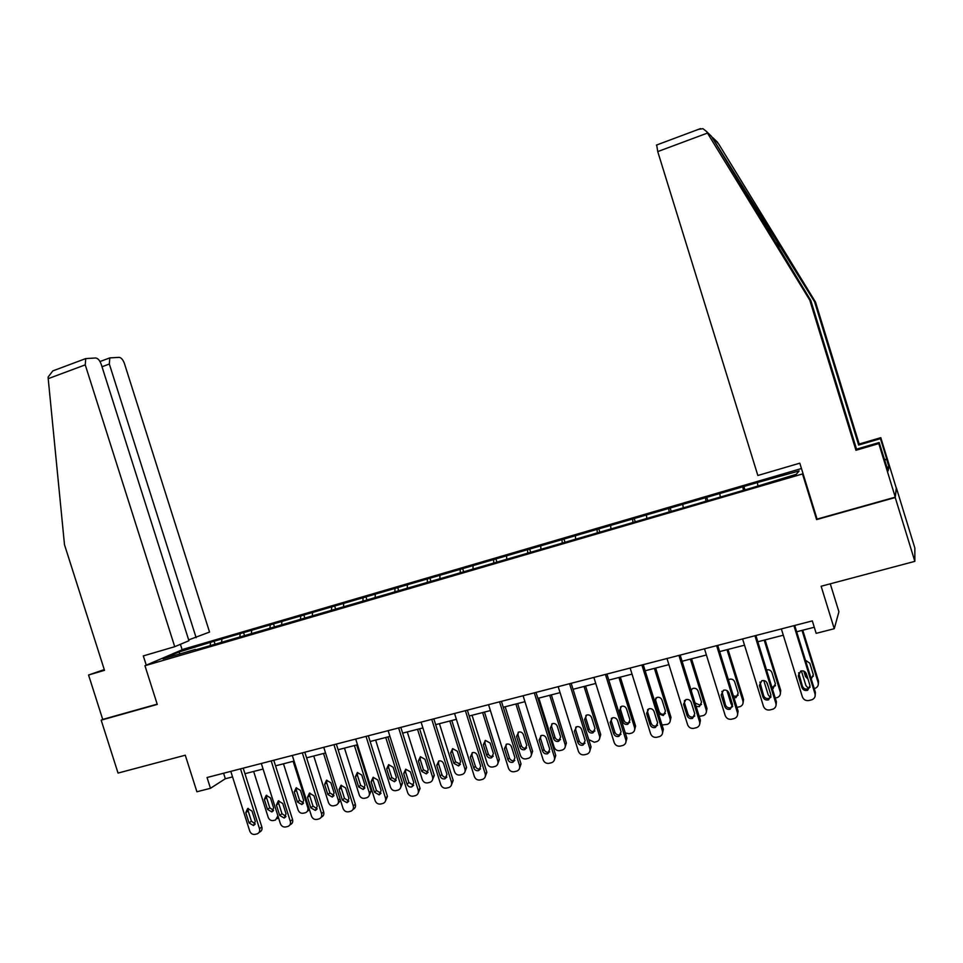 <?xml version="1.0" encoding="UTF-8"?>
<svg xmlns="http://www.w3.org/2000/svg" width="963" height="963" viewBox="0 0 963 963"><rect width="100%" height="100%" fill="white"/><g stroke="black" fill="none" stroke-linecap="round" stroke-linejoin="round"><path stroke-width="1.44" d="M801.469 468.536L183.668 649.134L144.956 665.722L803.082 473.784M816.985 518.84L816.588 519.587L895.229 497.534L896.264 488.024M896.397 487.988L914.85 548.043L914.85 561.357L821.138 586.25L834.247 628.719L838.917 611.77L830.287 583.819M104.281 669.598L88.56 675.003L102.716 719.421L101.175 720.155L118.04 773.072L185.281 755.209L196.909 791.767L210.476 788.3L225.33 778.742L232.552 776.888M895.229 497.534L914.85 561.357M195.754 649.844L752.609 487.651L796.257 474.314L799.134 470.955L758.35 482.282L743.893 486.496L744.941 489.89M195.333 649.423L163 658.848L178.781 652.059L214.123 641.238L214.905 643.717M743.893 486.496L214.123 641.238M834.247 628.719L816.167 633.341L812.327 620.906L207.045 777.514L210.476 788.3M221.887 639.48L221.622 641.767M240.16 634.148L239.907 636.435M251.668 630.789L251.427 633.076M270.206 625.372L269.989 627.671M281.87 621.966L281.678 624.265M300.697 616.476L300.516 618.776M312.542 613.01L312.373 615.321M331.645 607.436L331.501 609.748M343.671 603.921L343.538 606.233M363.063 598.264L362.955 600.611M375.269 594.701L375.185 597.012M394.95 588.947L394.89 591.463M407.349 585.335L407.301 587.659M427.343 579.497L427.319 582.194M439.935 575.826L439.922 578.149M460.23 569.891L460.254 572.804M473.014 566.16L473.062 568.495M493.634 560.141L493.718 563.054M506.622 556.349L506.707 558.684M527.568 550.234L527.7 553.159M540.761 546.382L540.881 548.729M562.031 540.171L562.236 543.108M575.429 536.259L575.609 538.606M597.048 529.951L597.313 532.888M610.662 525.979L610.891 528.326M632.631 519.563L632.956 522.5M646.474 515.518L646.751 517.877M668.791 509.006L669.177 511.955M682.863 504.901L683.188 507.26M705.542 498.28L705.999 501.229M719.843 494.103L720.228 496.463M742.906 487.362L743.436 490.323M757.448 483.125L757.881 485.496M816.588 519.587L802.624 474.35M101.175 720.155L157.27 704.422L144.956 665.722M244.963 773.698L263.08 769.04M275.55 765.826L294.076 761.071M306.595 757.845L325.542 752.97M338.121 749.732L357.49 744.748M370.129 741.498L389.943 736.406M402.642 733.132L422.901 727.92M435.661 724.645L456.378 719.313M469.198 716.015L490.396 710.562M503.264 707.251L524.943 701.678M537.884 698.344L560.069 692.638M573.057 689.291L595.748 683.453M608.809 680.095L632.029 674.124M645.15 670.754L668.912 664.639M682.081 661.256L706.397 654.996M719.638 651.59L744.531 645.186M757.821 641.767L783.304 635.207M796.654 631.776L814.277 627.238M178.781 652.059L180.141 653.853M210.56 642.79L210.271 645.078M223.585 773.229L225.33 778.742M706.734 497.353L707.781 500.712M670.176 508.031L671.211 511.365M634.208 518.539L635.231 521.838M598.805 528.88L599.829 532.154M563.969 539.051L564.98 542.301M529.674 549.066L530.625 552.088M495.909 558.925L496.776 561.67M462.673 568.639L463.504 571.276M429.943 578.197L430.762 580.821M397.707 587.611L398.526 590.211M365.952 596.891L366.771 599.468M334.679 606.028L335.485 608.58M303.863 615.02L304.669 617.56M273.504 623.892L274.311 626.407M243.591 632.631L244.385 635.135M793.921 625.673L814.987 693.793C815.589 696.478 814.65 698.428 812.17 699.668L808.92 700.51C805.766 700.956 803.587 699.74 802.372 696.851L781.354 628.923M815.18 695.755L815.384 692.349L794.704 625.469M809.991 685.56L807.68 690.278C804.972 690.977 803.058 690.062 801.926 687.534L798.303 675.833L800.722 671.055C803.383 670.429 805.261 671.355 806.368 673.835L809.991 685.56M810.148 687.064L808.113 688.846C805.417 689.544 803.503 688.629 802.384 686.113L798.64 672.764M808.595 688.629L805.911 685.524L801.372 670.874M802.01 630.404L818.129 682.526L818.502 681.166L818.309 684.452M802.757 630.211L818.502 681.166M804.827 671.693L807.415 677.242M810.942 677.952L813.446 676.038M811.267 679.047L813.29 674.545L809.775 663.194L805.465 660.269M803.816 671.115L805.477 676.483L808.005 679.132M814.216 688.569L815.396 688.22C817.804 687.016 818.706 685.126 818.129 682.526M884.467 459.76L886.754 459.098L880.471 438.647L858.647 445.05L814.566 301.744L815.517 302.069L718.723 144.077L715.1 139.912M814.566 301.744L711.537 136.409L810.798 300.468L856.54 449.155L879.171 442.523L888.091 470.967L888.933 466.742L886.682 459.423L884.552 460.037M880.471 438.647L880.796 437.671L896.348 488.313L895.277 497.161L817.069 519.093L799.808 463.167L757.845 475.493L657.741 151.588L656.682 144.992M858.647 445.05L859.177 444.027L880.796 437.671M815.517 302.069L859.177 444.027M698.476 129.355L702.954 128.681L706.469 131.45L809.763 300.119L855.963 450.287L878.81 443.594L879.171 442.523M878.81 443.594L895.277 497.161M855.963 450.287L856.54 449.155M809.763 300.119L810.798 300.468M888.933 466.742L886.971 467.308M712.295 137.805L712.909 138.925M146.256 665.168L143.318 655.911L174.724 646.691L188.929 640.72L101.235 364.315C99.791 360.427 97.949 358.32 95.71 357.983L85.743 358.585L85.25 364.869L48.21 378.664L48.162 376.99L52.821 370.899L55.397 369.936M48.21 378.664L64.497 544.721L104.51 670.332L88.56 675.003M188.676 639.889L209.549 632.065L124.42 363.496C123.023 359.729 121.266 357.682 119.159 357.357L109.782 357.899L109.337 364.026L102.006 366.747M196.139 637.699L109.337 364.026M174.724 646.691L85.25 364.869M182.151 649.784L180.406 644.307M102.716 719.421L157.174 704.146M754.944 635.749L775.865 703.291C776.467 705.975 775.54 707.913 773.072 709.117L769.919 709.936C766.825 710.369 764.67 709.153 763.466 706.3L742.593 638.951M776.009 705.626L776.419 701.822L755.883 635.508M770.93 695.117L768.643 699.812C765.994 700.474 764.116 699.559 762.997 697.068L759.41 685.463L761.793 680.721C764.405 680.131 766.247 681.046 767.33 683.501L770.93 695.117M771.05 696.911L769.232 698.356C766.596 699.018 764.718 698.103 763.611 695.623L759.939 682.093M716.628 645.667L737.405 712.632C738.007 715.304 737.08 717.23 734.649 718.422L731.567 719.205C728.534 719.626 726.415 718.422 725.211 715.593L704.483 648.809M737.477 715.268L738.115 711.127L717.712 645.391M732.53 704.531L730.267 709.177C727.667 709.815 725.825 708.9 724.73 706.433L721.155 694.937L723.514 690.23C726.078 689.664 727.884 690.579 728.955 692.999L732.53 704.531M732.602 706.553L731.001 707.697C728.413 708.323 726.571 707.42 725.488 704.964L721.889 691.326M770.436 697.621L768.185 694.768L763.767 680.528M764.201 640.13L780.211 691.819L780.728 690.435L780.331 694.106M765.079 639.901L780.728 690.435M771.941 687.341L775.54 685.668M772.35 688.677L775.42 683.911L771.941 672.643C770.894 670.272 769.1 669.381 766.56 669.959L766.56 669.971M766.584 682.117L768.462 687.161M775.263 698.067L777.502 697.477C779.886 696.297 780.788 694.407 780.211 691.819M732.662 706.24L731.073 703.857L726.945 690.555M727.005 649.7L742.906 700.956L743.568 699.559L742.967 703.544M728.016 649.435L743.568 699.559M733.433 696.056L736.671 696.237L738.236 695.105M733.987 697.838L735.973 697.633L738.176 693.107L734.709 681.936C733.674 679.601 731.916 678.71 729.424 679.264L728.401 679.818M736.96 707.408L740.222 706.577C742.593 705.422 743.484 703.556 742.906 700.956M678.939 655.418L699.583 721.817C700.185 724.477 699.27 726.391 696.851 727.559L693.866 728.317C690.868 728.738 688.774 727.534 687.594 724.73L666.998 658.511M699.583 724.694L700.438 720.3L680.167 655.105M694.756 713.776L692.529 718.386C689.977 719 688.172 718.085 687.088 715.653L683.537 704.242L685.861 699.583C688.376 699.042 690.158 699.957 691.205 702.352L694.756 713.776M694.792 715.978L693.408 716.881C690.868 717.483 689.063 716.58 687.991 714.161L684.452 702.797L684.476 700.438M641.888 665L662.388 730.845C662.989 733.505 662.087 735.407 659.679 736.539L656.778 737.285C653.829 737.694 651.77 736.502 650.591 733.71L630.139 668.045M662.327 733.914L663.375 729.304L643.248 664.651M657.609 722.876L655.406 727.45C652.914 728.028 651.132 727.125 650.073 724.718L646.546 713.402L648.833 708.792C651.301 708.262 653.046 709.177 654.082 711.537L657.609 722.876M657.597 725.223L656.429 725.921C653.937 726.499 652.156 725.596 651.108 723.201L647.593 711.934L647.666 709.442M605.426 674.437L625.794 739.74C626.395 742.377 625.505 744.267 623.121 745.386L620.292 746.108C617.391 746.506 615.357 745.314 614.189 742.557L593.87 677.422M625.673 742.942L626.913 738.164L606.919 674.052M621.075 731.82L618.896 736.358C616.452 736.924 614.695 736.009 613.66 733.637L610.157 722.419L612.408 717.844C614.827 717.327 616.549 718.242 617.572 720.577L621.075 731.82M621.027 734.275L620.052 734.805C617.608 735.359 615.863 734.456 614.815 732.097L611.336 720.926L611.445 718.338M690.399 659.113L706.204 709.96L706.998 708.527L706.192 712.764M691.554 658.812L706.998 708.527M695.045 702.954L700.173 705.229L701.533 704.338M691.518 689.267L691.398 691.217M696.129 706.433L699.355 706.649L701.521 702.171L698.079 691.085C697.056 688.774 695.334 687.883 692.891 688.425L691.001 689.929M699.222 716.412L703.544 715.533C705.891 714.402 706.782 712.536 706.204 709.96M654.383 668.37L670.079 718.807L671.006 717.363L670.007 721.805M655.659 668.045L671.006 717.363M655.767 698.091L655.695 700.534L659.101 711.464C660.124 713.776 661.846 714.654 664.265 714.089L665.421 713.39M658.56 713.824L663.302 715.521L665.457 711.079L662.026 700.089C661.027 697.802 659.33 696.911 656.935 697.429L654.539 700.92M662.026 724.983L667.455 724.345C669.779 723.225 670.657 721.383 670.079 718.807M618.944 677.495L634.533 727.522L635.592 726.054L634.4 730.664M620.341 677.133L635.592 726.054M620.581 706.806L620.461 709.346L623.843 720.18C624.855 722.479 626.54 723.345 628.923 722.804L629.886 722.262M629.958 719.855L626.552 708.949C625.565 706.686 623.892 705.795 621.544 706.3L619.353 710.754L622.748 721.636C623.759 723.935 625.456 724.814 627.84 724.26L629.958 719.855M625.312 732.999L629.176 733.722L631.933 733.012C634.244 731.916 635.111 730.086 634.533 727.522M569.566 683.718L589.801 748.48C590.391 751.116 589.512 752.982 587.165 754.077L584.397 754.775C581.544 755.173 579.533 753.993 578.39 751.248L558.191 686.655M589.621 751.802L591.053 746.891L571.179 683.297M585.131 740.619L582.988 745.121C580.581 745.663 578.859 744.76 577.824 742.413L574.345 731.278L576.572 726.752C578.944 726.246 580.641 727.161 581.652 729.473L585.131 740.619M585.047 743.159L584.264 743.544C581.857 744.086 580.147 743.183 579.124 740.848L575.657 729.761L575.79 727.113M584.047 686.463L599.552 736.093L600.731 734.6L599.359 739.355M585.576 686.077L600.731 734.6M585.925 715.401L585.781 718.013L589.139 728.762C590.126 731.037 591.8 731.904 594.135 731.374L594.917 730.977M595.014 728.485L591.643 717.676C590.668 715.425 589.019 714.546 586.708 715.028L584.541 719.445L587.912 730.231C588.923 732.518 590.584 733.385 592.931 732.855L595.014 728.485M588.778 739.608L594.291 742.232L596.988 741.546C599.275 740.475 600.13 738.657 599.552 736.093M534.284 692.842L554.375 757.074C554.977 759.699 554.11 761.552 551.775 762.636L549.079 763.322C546.262 763.695 544.288 762.527 543.144 759.807L523.09 695.743M554.17 760.493L555.759 755.474L536.018 692.397M549.765 749.286L547.646 753.752C545.287 754.27 543.589 753.367 542.578 751.044L539.124 740.005L541.302 735.503C543.638 735.034 545.311 735.937 546.298 738.224L549.765 749.286M549.656 751.874L549.042 752.151C546.695 752.669 545.01 751.778 543.999 749.455L540.556 738.465L540.712 735.768M549.717 695.298L565.112 744.543C565.678 747.083 564.836 748.889 562.573 749.948L559.948 750.61C557.216 750.984 555.29 749.852 554.182 747.216L538.823 698.103M551.354 694.877L566.4 743.027L564.884 747.878M551.799 723.887L551.63 726.547L554.965 737.213C555.952 739.464 557.589 740.33 559.888 739.825L560.502 739.524M560.622 736.984L557.264 726.258C556.301 724.032 554.688 723.153 552.413 723.622L550.282 727.992L553.629 738.705C554.616 740.956 556.265 741.835 558.564 741.317L560.622 736.984M499.556 701.834L519.526 765.549C520.116 768.149 519.262 769.991 516.962 771.05L514.314 771.712C511.558 772.085 509.608 770.93 508.476 768.233L488.542 704.675M519.274 769.016L521.019 763.912L501.422 701.353M514.952 757.809L512.87 762.227C510.546 762.732 508.885 761.841 507.886 759.542L504.456 748.588L506.598 744.134C508.897 743.665 510.534 744.568 511.522 746.843L514.952 757.809M514.832 760.433L514.398 760.614C512.075 761.119 510.426 760.228 509.427 757.929L506.008 747.035L506.177 744.303M515.903 704.001L531.203 752.849C531.781 755.389 530.938 757.171 528.699 758.206L526.123 758.868C523.439 759.229 521.549 758.11 520.441 755.486L505.178 706.758M517.649 703.544L532.611 751.321L530.938 756.256M518.202 732.265L518.01 734.95L521.332 745.543C522.295 747.757 523.908 748.624 526.159 748.131L526.629 747.926M526.761 745.35L523.427 734.709C522.476 732.506 520.875 731.627 518.648 732.085L516.553 736.418L519.876 747.047C520.851 749.274 522.476 750.141 524.727 749.647L526.761 745.35M465.382 710.67L485.22 773.879C485.809 776.467 484.967 778.297 482.704 779.332L480.116 779.982C477.383 780.343 475.469 779.187 474.35 776.515L454.548 713.475M484.955 777.382L486.845 772.23L467.356 710.164M480.706 766.199L478.647 770.581C476.372 771.074 474.735 770.171 473.736 767.896L470.329 757.038L472.448 752.621C474.699 752.175 476.312 753.066 477.287 755.317L480.706 766.199M480.561 768.835L480.284 768.956C478.009 769.437 476.384 768.546 475.397 766.283L472.002 755.461L472.183 752.717M482.607 712.56L497.811 761.035C498.389 763.563 497.57 765.332 495.355 766.355L492.827 766.993C490.179 767.342 488.313 766.235 487.218 763.635L472.051 715.28M484.473 712.09L499.34 759.482L497.534 764.478M485.099 740.523L484.907 743.231L488.205 753.728C489.156 755.931 490.745 756.798 492.96 756.316L493.273 756.196M493.417 753.584L490.107 743.027L485.4 740.415L483.33 744.712L486.64 755.257C487.603 757.472 489.192 758.338 491.419 757.857L493.417 753.584M431.749 719.373L451.454 782.076C452.044 784.652 451.214 786.47 448.975 787.493L446.435 788.119C443.762 788.48 441.861 787.325 440.753 784.676L421.084 722.13M451.178 785.615L453.188 780.403L433.832 718.831M446.988 774.457L444.966 778.802C442.715 779.272 441.114 778.381 440.127 776.13L436.745 765.356L438.815 760.975C441.042 760.541 442.631 761.432 443.594 763.659L446.988 774.457M446.844 777.105L446.712 777.153C444.485 777.623 442.872 776.732 441.897 774.493L438.526 763.755L438.707 761.011M449.829 720.998L464.936 769.088C465.502 771.604 464.696 773.361 462.505 774.372L460.037 774.986C457.425 775.347 455.583 774.228 454.5 771.652L439.429 723.67M451.791 720.493L466.561 767.523L464.635 772.567M452.502 748.672L452.309 751.381L455.583 761.805L460.434 764.309M460.591 761.697L457.293 751.224L452.646 748.624L450.624 752.885L453.91 763.346L458.617 765.934L460.591 761.697M398.634 727.944L418.219 790.142C418.809 792.718 417.99 794.511 415.775 795.522L413.296 796.136C410.647 796.485 408.781 795.342 407.674 792.705L388.137 730.652M417.918 793.693L420.061 788.468L400.825 727.378M413.789 782.582L411.803 786.891C409.6 787.349 408.011 786.458 407.048 784.231L403.678 773.542L405.724 769.196L410.419 771.869L413.789 782.582M413.657 785.23L408.926 782.57L405.567 771.929L405.748 769.196M417.545 729.304L432.556 777.033C433.121 779.524 432.327 781.27 430.16 782.257L427.741 782.871C425.177 783.22 423.347 782.112 422.276 779.549L407.289 731.94M419.603 728.774L434.289 775.444L432.243 780.524M420.386 756.713L420.193 759.41L423.443 769.75L428.09 772.302M428.246 769.69L424.972 759.289L420.398 756.701L418.411 760.926L421.674 771.315L426.308 773.891L428.246 769.69M366.036 736.37L385.501 798.086C386.079 800.65 385.284 802.42 383.081 803.419L380.65 804.021C378.05 804.37 376.208 803.226 375.113 800.614L355.696 739.054M385.2 801.649L387.439 796.389L368.335 735.78M381.107 790.587L379.157 794.86L374.475 792.212L371.128 781.607L373.138 777.297L377.761 779.958L381.107 790.587M380.975 793.223L376.449 790.539L373.114 779.97L373.295 777.249M385.742 737.489L400.656 784.845C401.234 787.337 400.439 789.058 398.297 790.033L395.937 790.635C393.398 790.972 391.604 789.865 390.545 787.325L375.642 740.078M387.896 736.924L402.498 783.244L400.343 788.348M388.751 764.634L388.558 767.318L391.797 777.574L396.238 780.162M396.395 777.562L393.145 767.234L388.631 764.658L386.681 768.859L389.919 779.163L394.481 781.727L396.395 777.562M333.932 744.676L353.277 805.911C353.854 808.463 353.072 810.22 350.893 811.195L348.522 811.797C345.958 812.122 344.14 810.99 343.045 808.402L323.749 747.312M352.976 809.462C355.118 808.475 355.901 806.729 355.323 804.201L336.328 744.062M348.931 798.459L347.005 802.709L342.395 800.06L339.072 789.54L341.046 785.278L345.609 787.927L348.931 798.459M348.811 801.084L344.477 798.375L341.167 787.89L341.323 785.194M354.408 745.543L369.238 792.549C369.804 795.017 369.034 796.738 366.915 797.701L364.592 798.279C362.1 798.604 360.318 797.52 359.271 794.993L344.465 748.107M356.671 744.965L371.176 790.936L368.925 796.04M357.574 772.446L357.393 775.107L360.607 785.29L364.869 787.903M365.025 785.314L361.787 775.071L357.345 772.507L355.407 776.66L358.645 786.891L363.135 789.443L365.025 785.314M302.322 752.861L321.546 813.627C322.124 816.155 321.341 817.9 319.198 818.863L316.875 819.441C314.347 819.766 312.554 818.646 311.47 816.07L292.295 755.449M321.185 817.25L321.353 817.118C323.496 816.155 324.266 814.409 323.688 811.893L304.814 752.211M317.248 806.224L315.346 810.425L310.808 807.801L307.498 797.364L309.436 793.127L313.938 795.763L317.248 806.224M317.128 808.812L312.987 806.091L309.689 795.691L309.845 793.03M323.544 753.487L338.29 800.133C338.856 802.6 338.085 804.298 336.003 805.237L333.728 805.814C331.26 806.139 329.502 805.044 328.455 802.54L313.745 756.003M326.854 780.15L326.686 782.775L329.876 792.898L333.968 795.51M340.505 800.361L337.941 803.672M334.101 792.946L330.899 782.787L326.505 780.235L324.615 784.351L327.817 794.499L332.247 797.051L334.101 792.946M271.193 760.914L290.284 821.21C290.874 823.726 290.104 825.46 287.985 826.41L285.698 826.976C283.218 827.289 281.437 826.182 280.365 823.618L261.31 763.466M289.875 824.93L290.236 824.653C292.343 823.702 293.113 821.981 292.535 819.465L273.781 760.24M286.035 813.867L284.169 818.032L279.691 815.42L276.405 805.056L278.319 800.867L282.749 803.491L286.035 813.867M285.939 816.419L281.966 813.699L278.692 803.371L278.837 800.747M293.137 761.312L307.787 807.608C308.353 810.064 307.594 811.749 305.536 812.676L303.297 813.229C300.877 813.554 299.144 812.471 298.109 809.979L283.483 763.791M296.58 787.746L296.423 790.346L299.601 800.385L303.526 803.01M309.448 809.654L307.378 811.231M303.646 800.482L300.456 790.382L296.135 787.842L294.269 791.935L297.447 802.01L301.828 804.538L303.646 800.482M240.521 768.847L259.504 828.686C260.082 831.189 259.324 832.911 257.241 833.838L254.99 834.391C252.547 834.704 250.789 833.597 249.73 831.057L230.795 771.363M259.035 832.477L259.577 832.068C261.659 831.141 262.418 829.42 261.84 826.928L243.206 768.161M255.291 821.391L253.462 825.532L249.044 822.92L245.782 812.64L247.66 808.487L252.029 811.099L255.291 821.391M255.207 823.919L251.415 821.186L248.165 810.942L248.273 808.366M277.922 815.89L275.514 820.007L273.323 820.548C270.928 820.861 269.219 819.79 268.183 817.322L253.654 771.459M266.751 795.233L266.607 797.797L269.76 807.764L273.516 810.401M278.56 817.912L277.272 818.67M273.624 807.897L270.459 797.882L266.197 795.354L264.356 799.398L267.521 809.402L271.831 811.929L273.624 807.897M815.384 692.349L814.987 693.793M801.926 687.534L802.384 686.113M798.303 675.833L798.772 674.461M805.899 675.147L805.477 676.483M717.736 142.488L712.981 137.817M711.537 136.409L706.469 131.45M707.456 133.075L657.741 151.588M779.452 249.297L776.443 239.51M776.419 701.822L775.865 703.291M762.997 697.068L763.611 695.623M759.41 685.463L760.024 684.067M738.115 711.127L737.405 712.632M724.73 706.433L725.488 704.964M721.155 694.937L721.925 693.504M700.438 720.3L699.583 721.817M687.088 715.653L687.991 714.161M683.537 704.242L684.452 702.797M663.375 729.304L662.388 730.845M650.073 724.718L651.108 723.201M646.546 713.402L647.593 711.934M626.913 738.164L625.794 739.74M613.66 733.637L614.815 732.097M610.157 722.419L611.336 720.926M659.101 711.464L658.223 712.752M655.695 700.534L654.804 701.786M623.843 720.18L622.748 721.636M620.461 709.346L619.353 710.754M591.053 746.891L589.801 748.48M577.824 742.413L579.124 740.848M574.345 731.278L575.657 729.761M589.139 728.762L587.912 730.231M585.781 718.013L584.541 719.445M555.759 755.474L554.375 757.074M542.578 751.044L543.999 749.455M539.124 740.005L540.556 738.465M565.112 744.543L566.4 743.027M554.965 737.213L553.629 738.705M551.63 726.547L550.282 727.992M521.019 763.912L519.526 765.549M507.886 759.542L509.427 757.929M504.456 748.588L506.008 747.035M531.203 752.849L532.611 751.321M521.332 745.543L519.876 747.047M518.01 734.95L516.553 736.418M486.845 772.23L485.22 773.879M473.736 767.896L475.397 766.283M470.329 757.038L472.002 755.461M497.811 761.035L499.34 759.482M488.205 753.728L486.64 755.257M484.907 743.231L483.33 744.712M453.188 780.403L451.454 782.076M440.127 776.13L441.897 774.493M436.745 765.356L438.526 763.755M464.936 769.088L466.561 767.523M455.583 761.805L453.91 763.346M452.309 751.381L450.624 752.885M420.061 788.468L418.219 790.142M407.048 784.231L408.926 782.57M403.678 773.542L405.567 771.929M432.556 777.033L434.289 775.444M423.443 769.75L421.674 771.315M420.193 759.41L418.411 760.926M387.439 796.389L385.501 798.086M374.475 792.212L376.449 790.539M371.128 781.607L373.114 779.97M400.656 784.845L402.498 783.244M391.797 777.574L389.919 779.163M388.558 767.318L386.681 768.859M355.323 804.201L353.277 805.911M342.395 800.06L344.477 798.375M339.072 789.54L341.167 787.89M369.238 792.549L371.176 790.936M360.607 785.29L358.645 786.891M357.393 775.107L355.407 776.66M323.688 811.893L321.546 813.627M310.808 807.801L312.987 806.091M307.498 797.364L309.689 795.691M338.29 800.133L339.999 798.748M329.876 792.898L327.817 794.499M326.686 782.775L324.615 784.351M292.535 819.465L290.284 821.21M279.691 815.42L281.966 813.699M276.405 805.056L278.692 803.371M307.787 807.608L308.593 806.982M299.601 800.385L297.447 802.01M296.423 790.346L294.269 791.935M261.84 826.928L259.504 828.686M249.044 822.92L251.415 821.186M245.782 812.64L248.165 810.942M269.76 807.764L267.521 809.402M266.607 797.797L264.356 799.398M807.68 690.278L808.113 688.846M811.46 677.796L811.171 678.734M700.474 128.609L656.417 145.088M109.782 357.899L100.008 361.534M85.743 358.585L52.821 370.899M768.643 699.812L769.232 698.356M730.267 709.177L731.001 707.697M773.758 687.088L773.205 688.461M736.671 696.237L735.973 697.633M692.529 718.386L693.408 716.881M655.406 727.45L656.429 725.921M618.896 736.358L620.052 734.805M700.173 705.229L699.355 706.649M664.265 714.089L663.302 715.521M628.923 722.804L627.84 724.26M582.988 745.121L584.264 743.544M594.135 731.374L592.931 732.855M547.646 753.752L549.042 752.151M559.888 739.825L558.564 741.317M512.87 762.227L514.398 760.614M526.159 748.131L524.727 749.647M478.647 770.581L480.284 768.956M492.96 756.316L491.419 757.857M444.966 778.802L446.712 777.153M460.266 764.381L458.617 765.934M411.803 786.891L413.645 785.242M428.066 772.314L426.308 773.891M379.157 794.86L380.915 793.356M396.19 780.259L394.481 781.727M347.005 802.709L348.678 801.336M364.76 788.107L363.135 789.443M315.346 810.425L316.935 809.173M333.8 795.823L332.247 797.051M284.169 818.032L285.686 816.877M303.297 803.419L301.828 804.538M253.462 825.532L254.894 824.472M273.239 810.882L271.831 811.929"/></g></svg>
